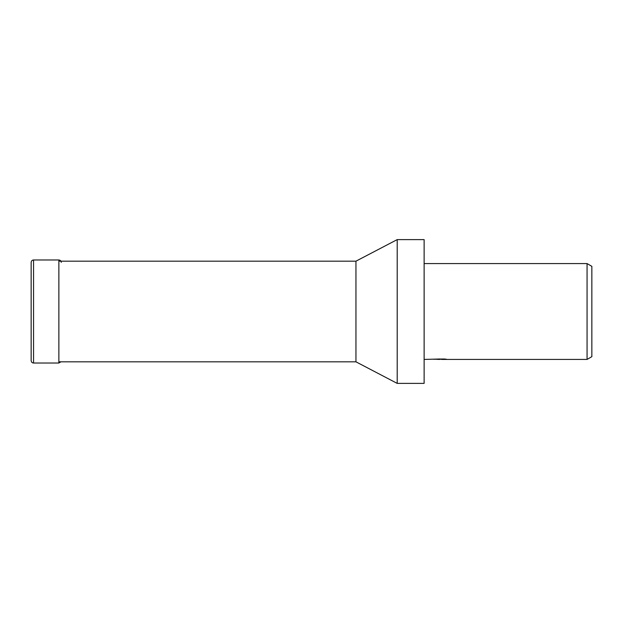 <?xml version="1.0" encoding="UTF-8"?>
<svg xmlns="http://www.w3.org/2000/svg" width="623" height="623" viewBox="0 0 623 623"><rect width="100%" height="100%" fill="white"/><g stroke="black" fill="none" stroke-linecap="round" stroke-linejoin="round"><path stroke-width="0.93" d="M397.201 383.386L397.201 239.614L424.123 239.614L424.123 383.386L397.201 383.386L355.951 361.823L58.873 361.823M355.951 361.823L355.951 261.177L397.201 239.614M58.873 261.177L355.951 261.177M441.598 359.269L436.887 359.331M439.394 359.424L438.374 359.424M587.061 359.424L587.061 263.576L591.85 266.34L591.85 356.66L587.061 359.424L441.676 359.424L441.598 358.996M424.123 263.576L587.061 263.576M440.259 358.996L424.123 359.424M440.259 359.237L433.359 359.237L444.113 358.996L446.582 359.269L441.598 359.416M31.15 360.624L31.15 311.5L31.15 360.624C31.415 362.197 32.217 362.991 33.549 363.014L33.549 259.986L58.873 259.986C60.33 260.126 61.124 260.92 61.272 262.376M58.873 259.986L58.873 363.014L33.549 363.014M31.15 311.5L31.15 262.376L31.15 311.5M58.873 363.014L60.945 361.823M33.549 259.986C32.217 260.009 31.415 260.803 31.15 262.376"/></g></svg>
